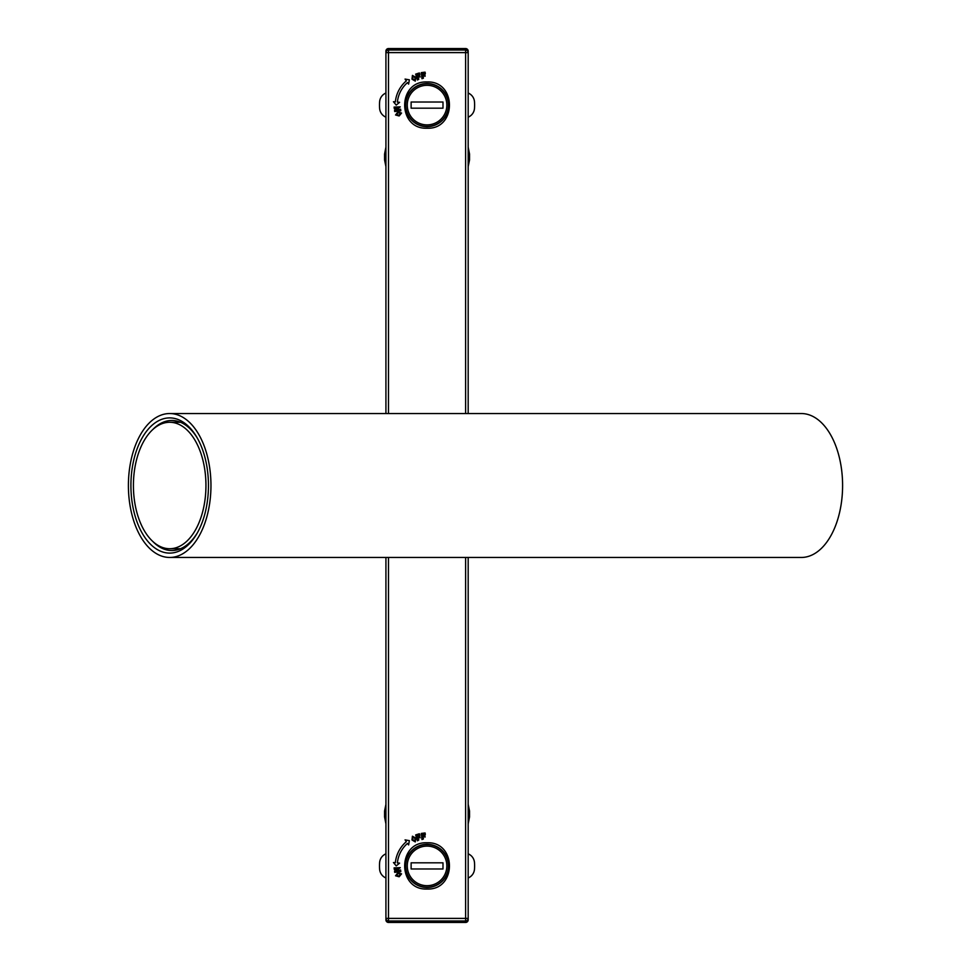<?xml version="1.0" encoding="UTF-8"?>
<svg xmlns="http://www.w3.org/2000/svg" width="971" height="971" viewBox="0 0 971 971"><rect width="100%" height="100%" fill="white"/><g stroke="black" fill="none" stroke-linecap="round" stroke-linejoin="round"><path stroke-width="1.46" d="M169.682 413.537L801.318 413.537A71.963 41.28 90 0 1 842.597 485.5A71.963 41.28 90 0 1 801.318 557.463L169.682 557.463A71.963 41.28 90 0 1 128.403 485.5A71.963 41.28 90 0 1 169.682 413.537A71.963 41.28 90 0 1 210.962 485.5A71.963 41.28 90 0 1 169.682 557.463M152.702 429.631A65.033 37.299 90 0 1 171.782 420.467A65.033 37.299 90 0 1 197.368 438.176M197.368 532.824A65.033 37.299 90 0 1 171.782 550.533A65.033 37.299 90 0 1 152.702 541.369M208.449 485.5A67.594 38.767 -90 0 0 196.834 437.241A67.594 38.767 -90 0 0 142.179 437.86A67.594 38.767 -90 0 0 142.179 533.14A67.594 38.767 -90 0 0 196.834 533.759A67.594 38.767 -90 0 0 208.449 485.5M205.779 491.496A63.224 36.267 -90 0 0 169.682 422.276A63.224 36.267 -90 0 0 133.415 485.5A63.224 36.267 -90 0 0 169.682 548.724A63.224 36.267 -90 0 0 205.779 491.496M427.058 83.506A21.593 21.593 0 0 1 448.651 105.099A21.593 21.593 0 0 1 427.058 126.691A21.593 21.593 0 0 1 405.465 105.099A21.593 21.593 0 0 1 427.058 83.506M427.058 81.965C456.892 80.666 456.892 129.519 427.058 128.233C397.224 129.519 397.224 80.666 427.058 81.965M427.058 844.309A21.593 21.593 0 0 1 448.651 865.901A21.593 21.593 0 0 1 427.058 887.494A21.593 21.593 0 0 1 405.465 865.901A21.593 21.593 0 0 1 427.058 844.309M427.058 842.767C456.892 841.481 456.892 890.334 427.058 889.035C397.224 890.334 397.224 841.481 427.058 842.767M385.924 155.02A5.146 0.959 -169.1 0 1 384.565 154.061L384.577 159.997L384.565 154.061L385.924 147.143M468.18 159.013A5.146 0.983 11.2 0 1 469.527 159.997L469.539 154.061L469.527 159.997L468.18 166.624M468.18 815.98A5.146 0.959 10.9 0 1 469.539 816.939L469.527 811.003L469.539 816.939L468.18 823.857M385.924 811.987A5.146 0.983 -168.8 0 1 384.577 811.003L384.565 816.939L384.577 811.003L385.924 804.376M468.18 413.537L468.18 51.123A2.573 2.573 90 0 0 465.607 48.55L388.497 48.55A2.573 2.573 -90 0 0 385.924 51.123L385.924 413.537M385.924 557.463L385.924 919.877A2.573 2.573 90 0 0 388.497 922.45L465.607 922.45A2.573 2.573 -90 0 0 468.18 919.877L468.18 557.463M468.18 804.376L469.527 811.003A5.146 0.983 168.8 0 1 468.18 811.987M385.924 823.857L384.565 816.939A5.146 0.959 -10.9 0 1 385.924 815.98M415.103 841.566L414.933 838.507L412.626 836.601L412.845 839.563L415.103 841.566M401.181 873.973L398.171 873.669L395.95 875.648L398.875 875.891L401.181 873.973M394.529 871.145L398.511 868.353L394.311 869.518L394.092 867.88L400.27 867.649L395.804 871.218L400.586 869.967L400.805 871.618L394.699 872.359L394.529 871.145M423.429 838.968L421.972 839.539L421.268 833.434L425.092 832.972L425.347 834.441L422.664 833.846L422.931 835.97L424.837 834.902L425.104 837.075L422.968 836.347L423.429 838.968M418.817 839.976L417.481 840.813L415.661 834.926L419.363 833.761L419.873 835.181L417.129 835.072L417.773 837.123L419.46 835.715L420.115 837.815L417.894 837.488L418.817 839.976M412.432 836.213L415.794 838.082L415.285 841.93L411.983 839.988L412.432 836.213M408.609 844.928L409.361 840.643L405.065 839.879L406.327 841.687A31.873 31.873 0 0 0 395.343 862.721L393.449 862.527L396.217 865.901L399.591 863.146L397.394 862.928A29.81 29.81 0 0 1 407.517 843.386L408.609 844.928M395.549 875.781L397.879 872.783L401.557 873.864L399.154 876.777L395.549 875.781M468.18 804.243L469.527 811.003M465.607 557.463L465.607 918.396L468.18 918.396A2.573 2.573 180 0 1 465.607 920.969L465.607 918.396L388.497 918.396L388.497 920.969A2.573 2.573 180 0 1 385.924 918.396L388.497 918.396L388.497 557.463M465.607 413.537L465.607 50.031A2.573 2.573 0 0 1 468.18 52.604L385.924 52.604A2.573 2.573 0 0 1 388.497 50.031L465.607 50.031L465.607 48.55M409.361 79.828L405.065 79.076L406.327 80.884A31.873 31.873 0 0 0 395.343 101.906L393.449 101.724L396.217 105.099L399.591 102.331L397.394 102.113A29.81 29.81 0 0 1 407.517 82.571L408.609 84.125L409.361 79.828M468.18 147.143L469.539 154.061A5.146 0.959 169.1 0 1 468.18 155.02M385.924 166.624L384.577 159.997A5.146 0.983 -11.2 0 1 385.924 159.013M412.432 75.41L415.794 77.279L415.285 81.127L411.983 79.173L412.432 75.41M412.845 78.748L415.103 80.763L414.933 77.704L412.626 75.799L412.845 78.748M418.817 79.173L417.481 79.998L415.661 74.124L419.363 72.959L419.873 74.379L417.129 74.269L417.773 76.321L419.46 74.901L420.115 77.012L417.894 76.685L418.817 79.173M423.429 78.166L421.972 78.724L421.268 72.631L425.092 72.157L425.347 73.638L422.664 73.031L422.931 75.168L424.837 74.087L425.104 76.272L422.968 75.544L423.429 78.166M394.529 110.342L398.511 107.55L394.311 108.716L394.092 107.077L400.27 106.846L395.804 110.403L400.586 109.165L400.805 110.803L394.699 111.556L394.529 110.342M395.549 114.966L397.879 111.981L401.557 113.049L399.154 115.974L395.549 114.966M398.875 115.076L401.181 113.17L398.171 112.867L395.95 114.845L398.875 115.076M385.924 117.163A10.28 10.28 0 0 1 379.612 108.376A47.555 47.555 0 0 1 379.612 101.821A10.28 10.28 0 0 1 385.924 93.034M468.18 93.034A10.28 10.28 0 0 1 474.491 101.821A47.555 47.555 0 0 1 474.491 108.376A10.28 10.28 0 0 1 468.18 117.163M405.72 105.099A21.338 21.338 0 0 1 427.058 83.761A21.338 21.338 0 0 1 448.384 105.099A21.338 21.338 0 0 1 427.058 126.424A21.338 21.338 0 0 1 405.72 105.099M442.994 108.182L442.994 102.016L411.121 102.016L411.121 108.182L442.994 108.182M405.72 865.901A21.338 21.338 0 0 1 427.058 844.576A21.338 21.338 0 0 1 448.384 865.901A21.338 21.338 0 0 1 427.058 887.239A21.338 21.338 0 0 1 405.72 865.901M468.18 853.837A10.28 10.28 0 0 1 474.491 862.624A47.555 47.555 0 0 1 474.491 869.179A10.28 10.28 0 0 1 468.18 877.966M442.994 868.984L442.994 862.818L411.121 862.818L411.121 868.984L442.994 868.984M385.924 877.966A10.28 10.28 0 0 1 379.612 869.179A47.555 47.555 0 0 1 379.612 862.624A10.28 10.28 0 0 1 385.924 853.837M388.497 413.537L388.497 48.55M468.18 815.701L468.18 812.326M385.924 812.326L385.924 815.701M465.607 922.45L465.607 920.969L388.497 920.969L388.497 922.45M385.924 155.299L385.924 158.674M468.18 158.674L468.18 155.299M446.842 105.099A19.796 19.796 0 0 1 417.154 122.237A19.796 19.796 0 0 1 417.154 87.96A19.796 19.796 0 0 1 446.842 105.099M446.842 865.901A19.796 19.796 0 0 1 417.154 883.04A19.796 19.796 0 0 1 417.154 848.763A19.796 19.796 0 0 1 446.842 865.901M180.497 422.276L169.682 422.276M180.497 548.724L169.682 548.724"/></g></svg>
